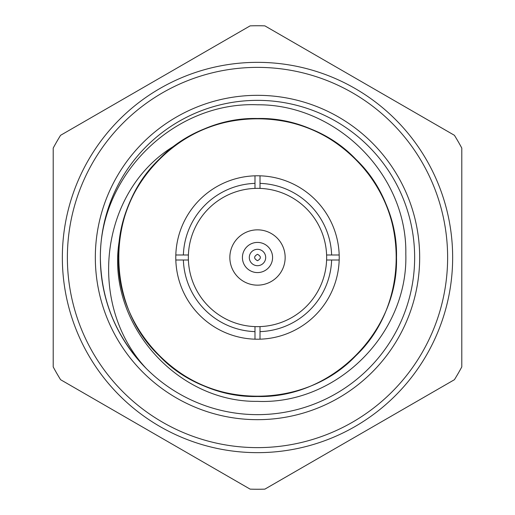 <?xml version="1.0" encoding="UTF-8"?>
<svg xmlns="http://www.w3.org/2000/svg" width="515" height="515" viewBox="0 0 515 515"><rect width="100%" height="100%" fill="white"/><g stroke="black" fill="none" stroke-linecap="round" stroke-linejoin="round"><path stroke-width="0.77" d="M264.877 25.866A231.75 231.75 0 0 0 250.123 25.866L60.59 135.297A231.75 231.75 0 0 0 53.212 148.075L53.212 366.925A231.75 231.75 0 0 0 60.59 379.703L250.123 489.134A231.75 231.75 0 0 0 264.877 489.134L454.41 379.703A231.75 231.75 0 0 0 461.788 366.925L461.788 148.075A231.75 231.75 0 0 0 454.41 135.297L264.877 25.866M100.354 257.5A157.146 157.146 0 0 1 257.5 100.354A157.146 157.146 0 0 1 414.646 257.5A157.146 157.146 0 0 1 257.5 414.646A157.146 157.146 0 0 1 100.354 257.5C101.043 300.612 116.384 337.647 146.382 368.618C86.23 304.642 99.318 189.61 175.898 144.972A138.999 138.999 0 0 0 120.233 235.632C102.839 318.322 173.954 402.485 257.5 401.359C336.984 404.803 408.286 333.508 405.814 253.934C407.301 174.527 336.359 104.165 257.5 104.783C174.585 101.339 99.762 174.476 100.354 257.5M95.327 257.5A162.173 162.173 0 0 1 257.5 95.327A162.173 162.173 0 0 1 419.673 257.5A162.173 162.173 0 0 1 257.5 419.673A162.173 162.173 0 0 1 95.327 257.5M175.821 260.017A81.718 81.718 0 0 1 260.017 175.821A81.718 81.718 0 0 1 339.179 260.017A81.718 81.718 0 0 1 254.983 339.179A81.718 81.718 0 0 1 175.821 260.017L188.4 260.017A69.145 69.145 0 0 1 254.983 188.4L254.983 175.821M257.5 67.375A190.125 190.125 0 0 0 67.375 257.5A190.125 190.125 0 0 0 257.5 447.625A190.125 190.125 0 0 0 447.625 257.5A190.125 190.125 0 0 0 257.5 67.375M257.5 62.347A195.153 195.153 0 0 0 62.347 257.5A195.153 195.153 0 0 0 257.5 452.653A195.153 195.153 0 0 0 452.653 257.5A195.153 195.153 0 0 0 257.5 62.347M260.017 175.821L260.017 188.4A69.145 69.145 0 0 0 254.983 188.4M260.017 188.4A69.145 69.145 0 0 1 326.6 254.983L339.179 254.983M339.179 260.017L326.6 260.017A69.145 69.145 0 0 0 326.6 254.983M285.156 257.5A27.656 27.656 0 0 1 257.5 285.156A27.656 27.656 0 0 1 229.845 257.5A27.656 27.656 0 0 1 257.5 229.845A27.656 27.656 0 0 1 285.156 257.5M272.583 257.5A15.083 15.083 0 0 1 257.5 272.583A15.083 15.083 0 0 1 242.417 257.5A15.083 15.083 0 0 1 257.5 242.417A15.083 15.083 0 0 1 272.583 257.5M395.835 271.045C399.196 228.023 385.844 190.75 355.788 159.212C304.674 105.35 210.326 105.35 159.212 159.212C105.35 210.326 105.35 304.674 159.212 355.788C210.326 409.65 304.674 409.65 355.788 355.788C409.65 304.674 409.65 210.326 355.788 159.212C328.396 132.683 295.629 119.113 257.5 118.502C183.269 116.557 116.557 183.269 118.502 257.5C116.557 331.731 183.269 398.443 257.5 396.498C331.731 398.443 398.443 331.731 396.498 257.5C398.443 183.269 331.731 116.557 257.5 118.502C219.371 119.113 186.604 132.683 159.212 159.212C105.35 210.326 105.35 304.674 159.212 355.788C186.604 382.317 219.371 395.887 257.5 396.498C331.731 398.443 398.443 331.731 396.498 257.5C398.443 183.269 331.731 116.557 257.5 118.502C191.252 117.484 129.561 169.229 120.233 235.632M254.983 339.179L254.983 331.628A74.173 74.173 0 0 1 183.372 260.017M254.983 331.628L254.983 326.6A69.145 69.145 0 0 0 260.017 326.6L260.017 339.179M331.628 260.017A74.173 74.173 0 0 1 260.017 331.628M260.017 183.372A74.173 74.173 0 0 1 331.628 254.983M175.821 254.983L183.372 254.983A74.173 74.173 0 0 1 254.983 183.372M183.372 254.983L188.4 254.983M326.6 260.017A69.145 69.145 0 0 1 260.017 326.6M254.983 326.6A69.145 69.145 0 0 1 188.4 260.017M257.5 254.288C261.311 256.431 261.311 258.569 257.5 260.712C253.689 258.569 253.689 256.431 257.5 254.288M265.689 257.5A8.189 8.189 0 0 1 257.5 265.689A8.189 8.189 0 0 1 249.311 257.5A8.189 8.189 0 0 1 257.5 249.311A8.189 8.189 0 0 1 265.689 257.5"/></g></svg>
